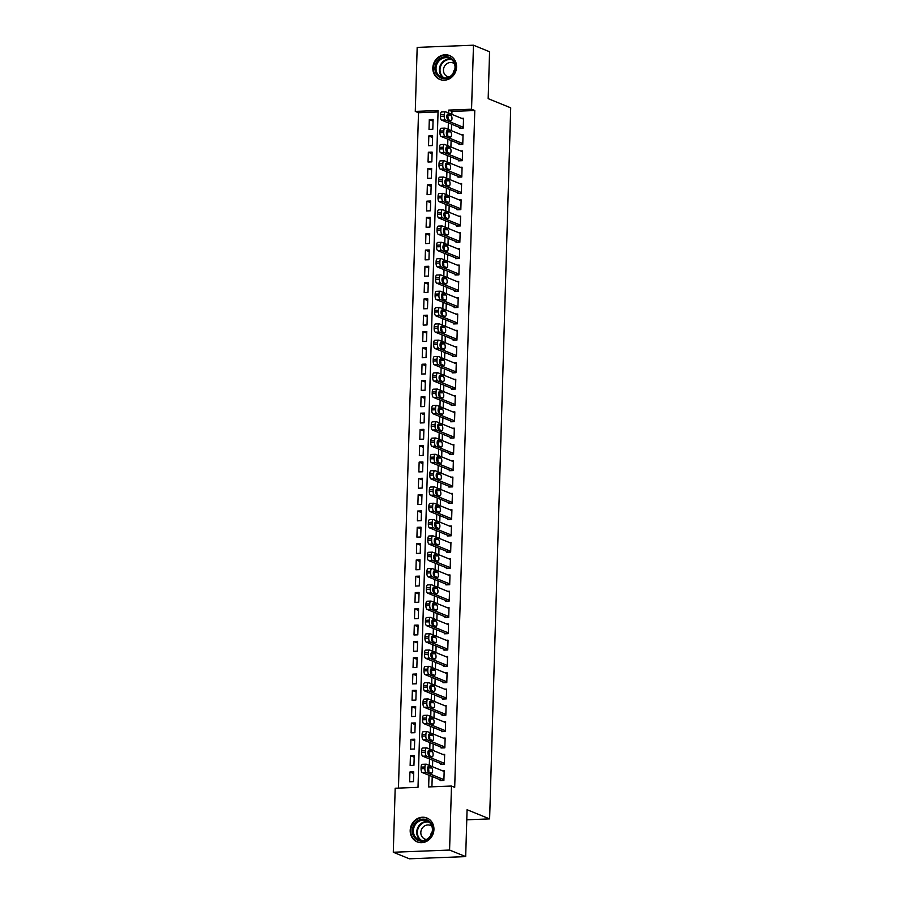 <?xml version="1.0" encoding="UTF-8"?>
<svg xmlns="http://www.w3.org/2000/svg" width="904" height="904" viewBox="0 0 904 904"><rect width="100%" height="100%" fill="white"/><g stroke="black" fill="none" stroke-linecap="round" stroke-linejoin="round"><path stroke-width="1.36" d="M456.554 67.032A12.893 11.695 112.2 0 1 439.83 79.439A12.893 11.695 112.2 0 1 432.824 67.958A12.893 11.695 112.2 0 1 449.548 55.551A12.893 11.695 112.2 0 1 456.554 67.032M433.931 829.488A12.893 11.695 112.2 0 1 417.196 841.895A12.893 11.695 112.2 0 1 410.19 830.414A12.893 11.695 112.2 0 1 426.925 818.007A12.893 11.695 112.2 0 1 433.931 829.488M473.47 45.2L489.572 51.754L488.171 98.649L510.715 107.825L489.618 818.9L467.074 809.724L465.684 856.608L409.388 858.8L393.285 852.246L395.184 788.231L418.01 787.339L438.09 110.514L415.275 111.395L417.173 47.392L473.47 45.2L471.56 109.215L448.746 110.096L448.655 113.056M438.044 111.949L418.495 112.717L398.449 788.107M418.495 112.717L415.275 111.395M459.469 127.407L459.447 128.221L463.243 128.074L463.537 118.288L461.684 118.367M458.983 143.725L458.961 144.538L462.758 144.391L463.051 134.606L461.198 134.673M458.497 160.031L458.475 160.844L462.283 160.697L462.565 150.911L460.712 150.979M458.012 176.337L457.989 177.15L461.797 177.003L462.08 167.217L460.238 167.297M457.526 192.642L457.503 193.467L461.311 193.309L461.605 183.523L459.752 183.602M457.051 208.96L457.017 209.773L460.825 209.626L461.119 199.84L459.266 199.908M456.565 225.265L456.543 226.079L460.339 225.932L460.633 216.146L458.78 216.214M456.079 241.571L456.057 242.385L459.853 242.238L460.147 232.452L458.294 232.531M455.593 257.889L455.571 258.702L459.379 258.555L459.661 248.769L457.808 248.837M455.107 274.195L455.085 275.008L458.893 274.861L459.175 265.075L457.334 265.143M454.622 290.5L454.599 291.314L458.407 291.167L458.701 281.381L456.848 281.46M454.147 306.806L454.113 307.631L457.921 307.473L458.215 297.698L456.362 297.766M453.661 323.123L453.638 323.937L457.435 323.79L457.729 314.004L455.876 314.072M453.175 339.429L453.153 340.243L456.949 340.096L457.243 330.31L455.39 330.378M452.689 355.735L452.667 356.549L456.475 356.402L456.757 346.616L454.904 346.695M452.203 372.052L452.181 372.866L455.989 372.719L456.271 362.933L454.429 363.001M451.717 388.358L451.695 389.172L455.503 389.025L455.797 379.239L453.944 379.307M451.243 404.664L451.209 405.478L455.017 405.331L455.311 395.545L453.458 395.624M450.757 420.97L450.734 421.795L454.531 421.648L454.825 411.862L452.972 411.93M450.271 437.287L450.248 438.101L454.045 437.954L454.339 428.168L452.486 428.236M449.785 453.593L449.763 454.407L453.571 454.26L453.853 444.474L452 444.542M449.299 469.899L449.277 470.713L453.085 470.566L453.367 460.78L451.525 460.859M448.813 486.216L448.791 487.03L452.599 486.883L452.893 477.097L451.039 477.165M448.339 502.522L448.305 503.336L452.113 503.189L452.407 493.403L450.554 493.471M447.853 518.828L447.83 519.642L451.627 519.495L451.921 509.709L450.068 509.788M447.367 535.134L447.344 535.959L451.141 535.812L451.435 526.026L449.582 526.094M446.881 551.451L446.858 552.265L450.667 552.118L450.949 542.332L449.096 542.4M446.395 567.757L446.373 568.571L450.181 568.424L450.463 558.638L448.621 558.717M445.909 584.063L445.887 584.877L449.695 584.73L449.989 574.944L448.135 575.023M445.435 600.38L445.401 601.194L449.209 601.047L449.503 591.261L447.649 591.329M444.949 616.686L444.926 617.5L448.723 617.353L449.017 607.567L447.164 607.635M444.463 632.992L444.44 633.806L448.237 633.659L448.531 623.873L446.678 623.952M443.977 649.298L443.954 650.123L447.751 649.976L448.045 640.19L446.192 640.258M443.491 665.615L443.468 666.429L447.277 666.282L447.559 656.496L445.717 656.564M443.005 681.921L442.983 682.735L446.791 682.588L447.084 672.802L445.231 672.881M442.531 698.227L442.497 699.052L446.305 698.894L446.599 689.108L444.745 689.187M442.045 714.544L442.022 715.358L445.819 715.211L446.113 705.425L444.259 705.493M441.559 730.85L441.536 731.664L445.333 731.517L445.627 721.731L443.774 721.799M441.073 747.156L441.05 747.97L444.847 747.823L445.141 738.037L443.288 738.116M440.587 763.462L440.564 764.287L444.372 764.14L444.655 754.354L442.813 754.422M413.693 773.519L409.941 771.993L409.648 781.779L413.456 781.632L413.749 771.846L409.941 771.993M414.179 757.213L410.427 755.676L410.133 765.462L413.942 765.315L414.224 755.529L410.427 755.676M414.665 740.896L410.913 739.37L410.619 749.156L414.427 749.009L414.71 739.223L410.913 739.37M415.151 724.59L411.388 723.064L411.105 732.85L414.902 732.703L415.196 722.917L411.388 723.064M415.637 708.284L411.874 706.747L411.591 716.533L415.388 716.386L415.682 706.6L411.874 706.747M416.111 691.967L412.36 690.441L412.066 700.227L415.874 700.08L416.168 690.294L412.36 690.441M416.597 675.661L412.845 674.135L412.552 683.921L416.36 683.774L416.654 673.989L412.845 674.135M417.083 659.355L413.331 657.829L413.038 667.615L416.846 667.457L417.128 657.683L413.331 657.829M417.569 643.049L413.817 641.512L413.523 651.298L417.332 651.151L417.614 641.365L413.817 641.512M418.055 626.732L414.303 625.206L414.009 634.992L417.806 634.845L418.1 625.059L414.303 625.206M418.541 610.426L414.778 608.9L414.495 618.686L418.292 618.539L418.586 608.754L414.778 608.9M419.015 594.12L415.264 592.583L414.97 602.369L418.778 602.222L419.072 592.436L415.264 592.583M419.501 577.803L415.75 576.277L415.456 586.063L419.264 585.916L419.558 576.13L415.75 576.277M419.987 561.497L416.236 559.971L415.942 569.757L419.75 569.61L420.032 559.825L416.236 559.971M420.473 545.191L416.721 543.666L416.428 553.451L420.236 553.293L420.518 543.507L416.721 543.666M420.959 528.885L417.207 527.348L416.913 537.134L420.71 536.987L421.004 527.202L417.207 527.348M421.445 512.568L417.682 511.042L417.399 520.828L421.196 520.681L421.49 510.896L417.682 511.042M421.919 496.262L418.168 494.737L417.874 504.522L421.682 504.375L421.976 494.59L418.168 494.737M422.405 479.956L418.654 478.419L418.36 488.205L422.168 488.058L422.462 478.272L418.654 478.419M422.891 463.639L419.14 462.113L418.846 471.899L422.654 471.752L422.936 461.967L419.14 462.113M423.377 447.333L419.625 445.808L419.332 455.593L423.14 455.446L423.422 445.661L419.625 445.808M423.863 431.027L420.111 429.502L419.818 439.287L423.614 439.129L423.908 429.343L420.111 429.502M424.349 414.721L420.586 413.184L420.303 422.97L424.1 422.823L424.394 413.038L420.586 413.184M424.823 398.404L421.072 396.879L420.789 406.664L424.586 406.517L424.88 396.732L421.072 396.879M425.309 382.098L421.558 380.573L421.264 390.358L425.072 390.212L425.366 380.426L421.558 380.573M425.795 365.792L422.044 364.255L421.75 374.041L425.558 373.894L425.84 364.109L422.044 364.255M426.281 349.475L422.53 347.95L422.236 357.735L426.044 357.588L426.326 347.803L422.53 347.95M426.767 333.169L423.015 331.644L422.722 341.429L426.518 341.283L426.812 331.497L423.015 331.644M427.253 316.863L423.49 315.338L423.208 325.112L427.004 324.965L427.298 315.18L423.49 315.338M427.728 300.546L423.976 299.021L423.693 308.806L427.49 308.659L427.784 298.874L423.976 299.021M428.213 284.24L424.462 282.715L424.168 292.5L427.976 292.354L428.27 282.568L424.462 282.715M428.699 267.934L424.948 266.409L424.654 276.195L428.462 276.048L428.756 266.262L424.948 266.409M429.185 251.628L425.434 250.092L425.14 259.877L428.948 259.73L429.231 249.945L425.434 250.092M429.671 235.311L425.92 233.786L425.626 243.571L429.423 243.425L429.716 233.639L425.92 233.786M430.157 219.005L426.394 217.48L426.112 227.266L429.908 227.119L430.202 217.333L426.394 217.48M430.632 202.699L426.88 201.163L426.598 210.948L430.394 210.802L430.688 201.016L426.88 201.163M431.118 186.382L427.366 184.857L427.072 194.642L430.88 194.496L431.174 184.71L427.366 184.857M431.603 170.076L427.852 168.551L427.558 178.337L431.366 178.19L431.66 168.404L427.852 168.551M432.089 153.77L428.338 152.245L428.044 162.031L431.852 161.884L432.135 152.098L428.338 152.245M432.575 137.464L428.824 135.928L428.53 145.713L432.327 145.567L432.62 135.781L428.824 135.928M432.813 129.261L433.106 119.475L429.298 119.622L429.016 129.408L432.813 129.261M429.004 775.259L428.654 786.932L451.48 786.039L454.701 787.35L474.781 110.525L451.966 111.407L451.876 114.367M451.582 124.198L451.39 130.684M451.096 140.504L450.904 146.99M450.61 156.821L450.418 163.296M450.135 173.127L449.943 179.602M449.65 189.433L449.457 195.919M449.164 205.75L448.972 212.225M448.678 222.056L448.486 228.531M448.192 238.362L448 244.848M447.706 254.679L447.514 261.154M447.231 270.985L447.039 277.46M446.745 287.291L446.553 293.766M446.26 303.597L446.067 310.083M445.774 319.914L445.582 326.389M445.288 336.22L445.096 342.695M444.802 352.526L444.61 359.012M444.327 368.843L444.135 375.318M443.841 385.149L443.649 391.624M443.356 401.455L443.163 407.93M442.87 417.761L442.677 424.247M442.384 434.078L442.192 440.553M441.898 450.384L441.706 456.859M441.423 466.69L441.231 473.176M440.937 483.007L440.745 489.482M440.451 499.313L440.259 505.788M439.965 515.619L439.773 522.094M439.48 531.925L439.287 538.411M438.994 548.242L438.802 554.717M438.519 564.548L438.327 571.023M438.033 580.854L437.841 587.34M437.547 597.171L437.355 603.646M437.061 613.477L436.869 619.952M436.575 629.783L436.383 636.258M436.09 646.089L435.897 652.575M435.615 662.406L435.423 668.881M435.129 678.712L434.937 685.187M434.643 695.018L434.451 701.504M434.157 711.335L433.965 717.81M433.671 727.641L433.479 734.116M433.185 743.947L432.993 750.433M432.711 760.253L432.519 766.739M432.225 776.57L431.92 786.808M440.101 779.779L440.078 780.593L443.887 780.446L444.18 770.66L442.327 770.728M466.769 819.792L489.618 818.9M465.684 856.608L449.582 850.054L393.285 852.246M474.781 110.525L471.56 109.215M451.48 786.039L449.582 850.054M448.361 122.887L448.169 129.362M447.875 139.193L447.683 145.68M447.39 155.511L447.197 161.985M446.915 171.816L446.723 178.291M446.429 188.122L446.237 194.609M445.943 204.44L445.751 210.914M445.457 220.745L445.265 227.22M444.971 237.051L444.779 243.538M444.486 253.357L444.293 259.843M444.011 269.674L443.819 276.149M443.525 285.98L443.333 292.455M443.039 302.286L442.847 308.772M442.553 318.603L442.361 325.078M442.067 334.909L441.875 341.384M441.581 351.215L441.389 357.701M441.107 367.532L440.915 374.007M440.621 383.838L440.429 390.313M440.135 400.144L439.943 406.619M439.649 416.45L439.457 422.936M439.163 432.767L438.971 439.242M438.677 449.073L438.485 455.548M438.203 465.379L438.011 471.865M437.717 481.696L437.525 488.171M437.231 498.002L437.039 504.477M436.745 514.308L436.553 520.783M436.259 530.614L436.067 537.1M435.773 546.931L435.581 553.406M435.299 563.237L435.106 569.712M434.813 579.543L434.621 586.029M434.327 595.86L434.135 602.335M433.841 612.166L433.649 618.641M433.355 628.472L433.163 634.947M432.869 644.778L432.677 651.264M432.394 661.095L432.202 667.57M431.909 677.401L431.716 683.876M431.423 693.707L431.231 700.193M430.937 710.024L430.745 716.499M430.451 726.33L430.259 732.805M429.965 742.636L429.773 749.111M429.49 758.942L429.298 765.428M451.966 111.407L448.746 110.096M433.061 121.147L429.298 119.622M443.909 779.632L426.066 772.366A3.311 1.288 87.8 0 1 424.88 768.581L424.925 766.954A3.311 1.288 87.8 0 1 426.089 764.174A3.311 1.288 87.8 0 1 426.315 764.208L444.146 771.474M422.507 764.355A3.311 1.288 -92.2 0 0 422.281 764.321A3.311 1.288 -92.2 0 0 421.117 767.1L421.072 768.728A3.311 1.288 -92.2 0 0 422.258 772.513L441.932 780.525M428.428 771.846A2.644 1.028 -92.2 0 1 427.479 769.044A2.644 1.028 -92.2 0 1 428.406 766.592A2.644 1.028 -92.2 0 1 428.586 766.626L431.671 767.88A2.644 1.028 -92.2 0 1 432.632 770.683A2.644 1.028 -92.2 0 1 431.705 773.135A2.644 1.028 -92.2 0 1 431.524 773.101L428.428 771.846M427.569 767.903L427.874 768.027A2.644 1.028 -92.2 0 1 428.733 771.959M432.846 829.759A11.153 10.125 112.2 0 1 422.247 841.172A11.153 10.125 112.2 0 1 412.303 830.561A11.153 10.125 112.2 0 1 422.902 819.148A11.153 10.125 112.2 0 1 432.846 829.759M413.388 830.663A10.328 9.368 -67.8 0 0 419.004 839.861A10.328 9.368 -67.8 0 0 432.406 829.917A10.328 9.368 -67.8 0 0 426.79 820.719A10.328 9.368 -67.8 0 0 413.388 830.663M431.875 826.279A7.356 6.678 -67.8 0 0 430.372 825.386A7.356 6.678 -67.8 0 0 420.823 832.471A7.356 6.678 -67.8 0 0 424.823 839.014A7.356 6.678 -67.8 0 0 426.518 839.432M428.575 818.854A12.814 11.616 -67.8 0 0 427.4 818.289A12.814 11.616 -67.8 0 0 410.778 830.618A12.814 11.616 -67.8 0 0 417.738 842.019A12.814 11.616 -67.8 0 0 418.97 842.438M430.541 835.793A7.356 6.678 112.2 0 1 432.214 831.691M450.056 77.043A11.153 10.125 112.2 0 1 436.146 73.552A11.153 10.125 112.2 0 1 440.35 58.376A11.153 10.125 112.2 0 1 454.26 61.856A11.153 10.125 112.2 0 1 450.056 77.043M441.028 59.189A10.328 9.368 -67.8 0 0 436.022 68.885A10.328 9.368 -67.8 0 0 441.627 77.405A10.328 9.368 -67.8 0 0 450.022 76.478A10.328 9.368 -67.8 0 0 455.028 66.783A10.328 9.368 -67.8 0 0 449.424 58.263A10.328 9.368 -67.8 0 0 441.028 59.189M453.175 73.337A7.356 6.678 112.2 0 1 454.836 69.246M454.509 63.822A7.356 6.678 -67.8 0 0 453.006 62.941A7.356 6.678 -67.8 0 0 447.028 63.596A7.356 6.678 -67.8 0 0 443.457 70.501A7.356 6.678 -67.8 0 0 447.457 76.569A7.356 6.678 -67.8 0 0 449.152 76.987M451.198 56.398A12.814 11.616 -67.8 0 0 450.034 55.845A12.814 11.616 -67.8 0 0 439.626 56.986A12.814 11.616 -67.8 0 0 433.411 69.009A12.814 11.616 -67.8 0 0 440.372 79.575A12.814 11.616 -67.8 0 0 441.604 79.981M444.395 763.315L426.552 756.06A3.311 1.288 87.8 0 1 425.355 752.275L425.411 750.636A3.311 1.288 87.8 0 1 426.564 747.857A3.311 1.288 87.8 0 1 426.79 747.902L444.632 755.168M422.993 748.049A3.311 1.288 -92.2 0 0 422.767 748.004A3.311 1.288 -92.2 0 0 421.603 750.783L421.558 752.422A3.311 1.288 -92.2 0 0 422.744 756.207L442.418 764.208M428.914 755.529A2.644 1.028 -92.2 0 1 427.954 752.727A2.644 1.028 -92.2 0 1 428.891 750.275A2.644 1.028 -92.2 0 1 429.072 750.309L432.157 751.574A2.644 1.028 -92.2 0 1 433.118 754.377A2.644 1.028 -92.2 0 1 432.191 756.829A2.644 1.028 -92.2 0 1 432.01 756.795L428.914 755.529M428.055 751.597L428.36 751.721A2.644 1.028 -92.2 0 1 429.219 755.654M444.881 747.009L427.038 739.743A3.311 1.288 87.8 0 1 425.84 735.958L425.897 734.33A3.311 1.288 87.8 0 1 427.05 731.551A3.311 1.288 87.8 0 1 427.276 731.596L445.118 738.851M423.479 731.743A3.311 1.288 -92.2 0 0 423.253 731.698A3.311 1.288 -92.2 0 0 422.089 734.477L422.044 736.105A3.311 1.288 -92.2 0 0 423.23 739.89L442.903 747.902M429.4 739.223A2.644 1.028 -92.2 0 1 428.439 736.421A2.644 1.028 -92.2 0 1 429.377 733.969A2.644 1.028 -92.2 0 1 429.558 734.003L432.643 735.268A2.644 1.028 -92.2 0 1 433.604 738.059A2.644 1.028 -92.2 0 1 432.666 740.512A2.644 1.028 -92.2 0 1 432.485 740.478L429.4 739.223M428.541 735.291L428.835 735.415A2.644 1.028 -92.2 0 1 429.694 739.348M445.356 730.703L427.524 723.437A3.311 1.288 87.8 0 1 426.326 719.652L426.372 718.025A3.311 1.288 87.8 0 1 427.536 715.245A3.311 1.288 87.8 0 1 427.761 715.279L445.604 722.545M423.953 715.426A3.311 1.288 -92.2 0 0 423.727 715.392A3.311 1.288 -92.2 0 0 422.575 718.171L422.53 719.799A3.311 1.288 -92.2 0 0 423.716 723.584L443.378 731.596M429.886 722.917A2.644 1.028 -92.2 0 1 428.925 720.115A2.644 1.028 -92.2 0 1 429.852 717.663A2.644 1.028 -92.2 0 1 430.033 717.697L433.129 718.951A2.644 1.028 -92.2 0 1 434.089 721.754A2.644 1.028 -92.2 0 1 433.152 724.206A2.644 1.028 -92.2 0 1 432.971 724.172L429.886 722.917M429.027 718.985L429.321 719.098A2.644 1.028 -92.2 0 1 430.18 723.042M445.841 714.397L427.999 707.131A3.311 1.288 87.8 0 1 426.812 703.346L426.857 701.707A3.311 1.288 87.8 0 1 428.021 698.928A3.311 1.288 87.8 0 1 428.247 698.973L446.09 706.239M424.439 699.12A3.311 1.288 -92.2 0 0 424.213 699.086A3.311 1.288 -92.2 0 0 423.061 701.854L423.004 703.493A3.311 1.288 -92.2 0 0 424.202 707.278L443.864 715.279M430.361 706.6A2.644 1.028 -92.2 0 1 429.411 703.809A2.644 1.028 -92.2 0 1 430.338 701.357A2.644 1.028 -92.2 0 1 430.519 701.391L433.615 702.645A2.644 1.028 -92.2 0 1 434.564 705.448A2.644 1.028 -92.2 0 1 433.637 707.9A2.644 1.028 -92.2 0 1 433.457 707.866L430.361 706.6M429.513 702.668L429.807 702.792A2.644 1.028 -92.2 0 1 430.666 706.725M446.327 698.08L428.485 690.814A3.311 1.288 87.8 0 1 427.298 687.029L427.343 685.401A3.311 1.288 87.8 0 1 428.507 682.622A3.311 1.288 87.8 0 1 428.733 682.667L446.576 689.933M424.925 682.814A3.311 1.288 -92.2 0 0 424.699 682.769A3.311 1.288 -92.2 0 0 423.547 685.548L423.49 687.176A3.311 1.288 -92.2 0 0 424.688 690.972L444.35 698.973M430.846 690.294A2.644 1.028 -92.2 0 1 429.897 687.492A2.644 1.028 -92.2 0 1 430.824 685.04A2.644 1.028 -92.2 0 1 431.005 685.074L434.101 686.339A2.644 1.028 -92.2 0 1 435.05 689.13A2.644 1.028 -92.2 0 1 434.123 691.583A2.644 1.028 -92.2 0 1 433.943 691.56L430.846 690.294M429.988 686.362L430.293 686.486A2.644 1.028 -92.2 0 1 431.151 690.419M446.813 681.774L428.971 674.508A3.311 1.288 87.8 0 1 427.784 670.723L427.829 669.096A3.311 1.288 87.8 0 1 428.993 666.316A3.311 1.288 87.8 0 1 429.219 666.361L447.051 673.616M425.411 666.508A3.311 1.288 -92.2 0 0 425.185 666.463A3.311 1.288 -92.2 0 0 424.021 669.242L423.976 670.87A3.311 1.288 -92.2 0 0 425.162 674.655L444.836 682.667M431.332 673.989A2.644 1.028 -92.2 0 1 430.383 671.186A2.644 1.028 -92.2 0 1 431.31 668.734A2.644 1.028 -92.2 0 1 431.49 668.768L434.575 670.022A2.644 1.028 -92.2 0 1 435.536 672.825A2.644 1.028 -92.2 0 1 434.609 675.277A2.644 1.028 -92.2 0 1 434.428 675.243L431.332 673.989M430.473 670.056L430.779 670.169A2.644 1.028 -92.2 0 1 431.637 674.113M447.299 665.468L429.456 658.202A3.311 1.288 87.8 0 1 428.27 654.417L428.315 652.79A3.311 1.288 87.8 0 1 429.468 650.01A3.311 1.288 87.8 0 1 429.694 650.044L447.536 657.31M425.897 650.191A3.311 1.288 -92.2 0 0 425.671 650.157A3.311 1.288 -92.2 0 0 424.507 652.937L424.462 654.564A3.311 1.288 -92.2 0 0 425.648 658.349L445.322 666.361M431.818 657.683A2.644 1.028 -92.2 0 1 430.858 654.88A2.644 1.028 -92.2 0 1 431.796 652.428A2.644 1.028 -92.2 0 1 431.976 652.462L435.061 653.716A2.644 1.028 -92.2 0 1 436.022 656.519A2.644 1.028 -92.2 0 1 435.095 658.971A2.644 1.028 -92.2 0 1 434.914 658.937L431.818 657.683M430.959 653.739L431.264 653.863A2.644 1.028 -92.2 0 1 432.123 657.796M447.785 649.151L429.942 641.896A3.311 1.288 87.8 0 1 428.745 638.111L428.801 636.472A3.311 1.288 87.8 0 1 429.954 633.693A3.311 1.288 87.8 0 1 430.18 633.738L448.022 641.004M426.383 633.885A3.311 1.288 -92.2 0 0 426.157 633.84A3.311 1.288 -92.2 0 0 424.993 636.619L424.948 638.258A3.311 1.288 -92.2 0 0 426.134 642.043L445.808 650.044M432.304 641.365A2.644 1.028 -92.2 0 1 431.344 638.563A2.644 1.028 -92.2 0 1 432.281 636.111A2.644 1.028 -92.2 0 1 432.462 636.145L435.547 637.41A2.644 1.028 -92.2 0 1 436.508 640.213A2.644 1.028 -92.2 0 1 435.57 642.665A2.644 1.028 -92.2 0 1 435.389 642.631L432.304 641.365M431.445 637.433L431.75 637.557A2.644 1.028 -92.2 0 1 432.598 641.49M448.26 632.845L430.428 625.579A3.311 1.288 87.8 0 1 429.231 621.794L429.276 620.167A3.311 1.288 87.8 0 1 430.44 617.387A3.311 1.288 87.8 0 1 430.666 617.432L448.508 624.687M426.857 617.579A3.311 1.288 -92.2 0 0 426.631 617.534A3.311 1.288 -92.2 0 0 425.479 620.313L425.434 621.941A3.311 1.288 -92.2 0 0 426.62 625.726L446.282 633.738M432.79 625.059A2.644 1.028 -92.2 0 1 431.829 622.257A2.644 1.028 -92.2 0 1 432.756 619.805A2.644 1.028 -92.2 0 1 432.937 619.839L436.033 621.093A2.644 1.028 -92.2 0 1 436.994 623.896A2.644 1.028 -92.2 0 1 436.056 626.348A2.644 1.028 -92.2 0 1 435.875 626.314L432.79 625.059M431.931 621.127L432.225 621.251A2.644 1.028 -92.2 0 1 433.084 625.184M448.746 616.539L430.903 609.273A3.311 1.288 87.8 0 1 429.716 605.488L429.762 603.861A3.311 1.288 87.8 0 1 430.925 601.081A3.311 1.288 87.8 0 1 431.151 601.115L448.994 608.381M427.343 601.262A3.311 1.288 -92.2 0 0 427.117 601.228A3.311 1.288 -92.2 0 0 425.965 604.008L425.908 605.635A3.311 1.288 -92.2 0 0 427.106 609.42L446.768 617.432M433.265 608.754A2.644 1.028 -92.2 0 1 432.315 605.951A2.644 1.028 -92.2 0 1 433.242 603.499A2.644 1.028 -92.2 0 1 433.423 603.533L436.519 604.787A2.644 1.028 -92.2 0 1 437.468 607.59A2.644 1.028 -92.2 0 1 436.542 610.042A2.644 1.028 -92.2 0 1 436.361 610.008L433.265 608.754M432.417 604.81L432.711 604.934A2.644 1.028 -92.2 0 1 433.57 608.867M449.231 600.233L431.389 592.967A3.311 1.288 87.8 0 1 430.202 589.182L430.247 587.543A3.311 1.288 87.8 0 1 431.411 584.764A3.311 1.288 87.8 0 1 431.637 584.809L449.48 592.075M427.829 584.956A3.311 1.288 -92.2 0 0 427.603 584.922A3.311 1.288 -92.2 0 0 426.451 587.69L426.394 589.329A3.311 1.288 -92.2 0 0 427.592 593.114L447.254 601.115M433.75 592.436A2.644 1.028 -92.2 0 1 432.801 589.645A2.644 1.028 -92.2 0 1 433.728 587.193A2.644 1.028 -92.2 0 1 433.909 587.227L437.005 588.481A2.644 1.028 -92.2 0 1 437.954 591.284A2.644 1.028 -92.2 0 1 437.027 593.736A2.644 1.028 -92.2 0 1 436.847 593.702L433.75 592.436M432.892 588.504L433.197 588.628A2.644 1.028 -92.2 0 1 434.056 592.561M449.717 583.916L431.875 576.65A3.311 1.288 87.8 0 1 430.688 572.865L430.733 571.238A3.311 1.288 87.8 0 1 431.897 568.458A3.311 1.288 87.8 0 1 432.123 568.503L449.955 575.769M428.315 568.65A3.311 1.288 -92.2 0 0 428.089 568.605A3.311 1.288 -92.2 0 0 426.925 571.384L426.88 573.012A3.311 1.288 -92.2 0 0 428.078 576.808L447.74 584.809M434.236 576.13A2.644 1.028 -92.2 0 1 433.287 573.328A2.644 1.028 -92.2 0 1 434.214 570.876A2.644 1.028 -92.2 0 1 434.395 570.91L437.479 572.175A2.644 1.028 -92.2 0 1 438.44 574.967A2.644 1.028 -92.2 0 1 437.513 577.419A2.644 1.028 -92.2 0 1 437.333 577.385L434.236 576.13M433.378 572.198L433.683 572.322A2.644 1.028 -92.2 0 1 434.541 576.255M450.203 567.61L432.361 560.344A3.311 1.288 87.8 0 1 431.174 556.559L431.219 554.932A3.311 1.288 87.8 0 1 432.372 552.152A3.311 1.288 87.8 0 1 432.598 552.197L450.441 559.452M428.801 552.344A3.311 1.288 -92.2 0 0 428.575 552.299A3.311 1.288 -92.2 0 0 427.411 555.079L427.366 556.706A3.311 1.288 -92.2 0 0 428.552 560.491L448.226 568.503M434.722 559.825A2.644 1.028 -92.2 0 1 433.762 557.022A2.644 1.028 -92.2 0 1 434.7 554.57A2.644 1.028 -92.2 0 1 434.88 554.604L437.965 555.858A2.644 1.028 -92.2 0 1 438.926 558.661A2.644 1.028 -92.2 0 1 437.999 561.113A2.644 1.028 -92.2 0 1 437.818 561.079L434.722 559.825M433.863 555.892L434.169 556.005A2.644 1.028 -92.2 0 1 435.027 559.949M450.689 551.304L432.846 544.038A3.311 1.288 87.8 0 1 431.649 540.253L431.705 538.614A3.311 1.288 87.8 0 1 432.858 535.846A3.311 1.288 87.8 0 1 433.084 535.88L450.926 543.146M429.287 536.027A3.311 1.288 -92.2 0 0 429.061 535.993A3.311 1.288 -92.2 0 0 427.897 538.773L427.852 540.4A3.311 1.288 -92.2 0 0 429.038 544.185L448.712 552.197M435.208 543.519A2.644 1.028 -92.2 0 1 434.248 540.716A2.644 1.028 -92.2 0 1 435.186 538.264A2.644 1.028 -92.2 0 1 435.366 538.298L438.451 539.552A2.644 1.028 -92.2 0 1 439.412 542.355A2.644 1.028 -92.2 0 1 438.474 544.807A2.644 1.028 -92.2 0 1 438.293 544.773L435.208 543.519M434.349 539.575L434.654 539.699A2.644 1.028 -92.2 0 1 435.502 543.632M451.164 534.987L433.332 527.733A3.311 1.288 87.8 0 1 432.135 523.947L432.18 522.309A3.311 1.288 87.8 0 1 433.344 519.529A3.311 1.288 87.8 0 1 433.57 519.574L451.412 526.84M429.762 519.721A3.311 1.288 -92.2 0 0 429.547 519.676A3.311 1.288 -92.2 0 0 428.383 522.456L428.338 524.094A3.311 1.288 -92.2 0 0 429.524 527.879L449.186 535.88M435.694 527.202A2.644 1.028 -92.2 0 1 434.734 524.399A2.644 1.028 -92.2 0 1 435.66 521.947A2.644 1.028 -92.2 0 1 435.841 521.981L438.937 523.246A2.644 1.028 -92.2 0 1 439.898 526.049A2.644 1.028 -92.2 0 1 438.96 528.501A2.644 1.028 -92.2 0 1 438.779 528.467L435.694 527.202M434.835 523.269L435.129 523.393A2.644 1.028 -92.2 0 1 435.988 527.326M451.65 518.681L433.807 511.415A3.311 1.288 87.8 0 1 432.62 507.63L432.666 506.003A3.311 1.288 87.8 0 1 433.83 503.223A3.311 1.288 87.8 0 1 434.056 503.268L451.898 510.523M430.247 503.415A3.311 1.288 -92.2 0 0 430.021 503.37A3.311 1.288 -92.2 0 0 428.869 506.15L428.812 507.777A3.311 1.288 -92.2 0 0 430.01 511.562L449.672 519.574M436.18 510.896A2.644 1.028 -92.2 0 1 435.219 508.093A2.644 1.028 -92.2 0 1 436.146 505.641A2.644 1.028 -92.2 0 1 436.327 505.675L439.423 506.929A2.644 1.028 -92.2 0 1 440.372 509.732A2.644 1.028 -92.2 0 1 439.446 512.184A2.644 1.028 -92.2 0 1 439.265 512.15L436.18 510.896M435.321 506.963L435.615 507.087A2.644 1.028 -92.2 0 1 436.474 511.02M452.136 502.375L434.293 495.109A3.311 1.288 87.8 0 1 433.106 491.324L433.152 489.697A3.311 1.288 87.8 0 1 434.315 486.917A3.311 1.288 87.8 0 1 434.541 486.951L452.384 494.217M430.733 487.098A3.311 1.288 -92.2 0 0 430.507 487.064A3.311 1.288 -92.2 0 0 429.355 489.844L429.298 491.471A3.311 1.288 -92.2 0 0 430.496 495.256L450.158 503.268M436.655 494.59A2.644 1.028 -92.2 0 1 435.705 491.787A2.644 1.028 -92.2 0 1 436.632 489.335A2.644 1.028 -92.2 0 1 436.813 489.369L439.909 490.623A2.644 1.028 -92.2 0 1 440.858 493.426A2.644 1.028 -92.2 0 1 439.932 495.878A2.644 1.028 -92.2 0 1 439.751 495.844L436.655 494.59M435.796 490.646L436.101 490.77A2.644 1.028 -92.2 0 1 436.96 494.703M452.621 486.069L434.779 478.804A3.311 1.288 87.8 0 1 433.592 475.018L433.637 473.38A3.311 1.288 87.8 0 1 434.801 470.6A3.311 1.288 87.8 0 1 435.027 470.645L452.859 477.911M431.219 470.792A3.311 1.288 -92.2 0 0 430.993 470.747A3.311 1.288 -92.2 0 0 429.829 473.526L429.784 475.165A3.311 1.288 -92.2 0 0 430.982 478.95L450.644 486.951M437.14 478.272A2.644 1.028 -92.2 0 1 436.191 475.481A2.644 1.028 -92.2 0 1 437.118 473.029A2.644 1.028 -92.2 0 1 437.299 473.063L440.384 474.317A2.644 1.028 -92.2 0 1 441.344 477.12A2.644 1.028 -92.2 0 1 440.417 479.572A2.644 1.028 -92.2 0 1 440.237 479.538L437.14 478.272M436.282 474.34L436.587 474.464A2.644 1.028 -92.2 0 1 437.446 478.397M453.107 469.752L435.265 462.486A3.311 1.288 87.8 0 1 434.078 458.701L434.123 457.074A3.311 1.288 87.8 0 1 435.276 454.294A3.311 1.288 87.8 0 1 435.502 454.339L453.345 461.605M431.705 454.486A3.311 1.288 -92.2 0 0 431.479 454.441A3.311 1.288 -92.2 0 0 430.315 457.221L430.27 458.848A3.311 1.288 -92.2 0 0 431.457 462.645L451.13 470.645M437.626 461.967A2.644 1.028 -92.2 0 1 436.666 459.164A2.644 1.028 -92.2 0 1 437.604 456.712A2.644 1.028 -92.2 0 1 437.785 456.746L440.869 458.012A2.644 1.028 -92.2 0 1 441.83 460.803A2.644 1.028 -92.2 0 1 440.903 463.255A2.644 1.028 -92.2 0 1 440.723 463.221L437.626 461.967M436.768 458.034L437.073 458.158A2.644 1.028 -92.2 0 1 437.931 462.091M453.593 453.446L435.751 446.18A3.311 1.288 87.8 0 1 434.553 442.395L434.609 440.768A3.311 1.288 87.8 0 1 435.762 437.988A3.311 1.288 87.8 0 1 435.988 438.033L453.831 445.288M432.191 438.18A3.311 1.288 -92.2 0 0 431.965 438.135A3.311 1.288 -92.2 0 0 430.801 440.915L430.756 442.542A3.311 1.288 -92.2 0 0 431.942 446.327L451.616 454.339M438.112 445.661A2.644 1.028 -92.2 0 1 437.152 442.858A2.644 1.028 -92.2 0 1 438.09 440.406A2.644 1.028 -92.2 0 1 438.27 440.44L441.355 441.694A2.644 1.028 -92.2 0 1 442.316 444.497A2.644 1.028 -92.2 0 1 441.378 446.949A2.644 1.028 -92.2 0 1 441.197 446.915L438.112 445.661M437.253 441.728L437.559 441.841A2.644 1.028 -92.2 0 1 438.406 445.785M454.079 437.14L436.236 429.875A3.311 1.288 87.8 0 1 435.039 426.089L435.084 424.451A3.311 1.288 87.8 0 1 436.248 421.682A3.311 1.288 87.8 0 1 436.474 421.716L454.316 428.982M432.666 421.863A3.311 1.288 -92.2 0 0 432.451 421.829A3.311 1.288 -92.2 0 0 431.287 424.609L431.242 426.236A3.311 1.288 -92.2 0 0 432.428 430.021L452.102 438.033M438.598 429.355A2.644 1.028 -92.2 0 1 437.638 426.552A2.644 1.028 -92.2 0 1 438.564 424.1A2.644 1.028 -92.2 0 1 438.745 424.134L441.841 425.388A2.644 1.028 -92.2 0 1 442.802 428.191A2.644 1.028 -92.2 0 1 441.864 430.643A2.644 1.028 -92.2 0 1 441.683 430.609L438.598 429.355M437.739 425.411L438.033 425.535A2.644 1.028 -92.2 0 1 438.892 429.468M454.554 420.823L436.711 413.569A3.311 1.288 87.8 0 1 435.525 409.783L435.57 408.145A3.311 1.288 87.8 0 1 436.734 405.365A3.311 1.288 87.8 0 1 436.96 405.41L454.802 412.676M433.152 405.557A3.311 1.288 -92.2 0 0 432.926 405.512A3.311 1.288 -92.2 0 0 431.773 408.292L431.716 409.93A3.311 1.288 -92.2 0 0 432.914 413.716L452.576 421.716M439.084 413.038A2.644 1.028 -92.2 0 1 438.124 410.235A2.644 1.028 -92.2 0 1 439.05 407.783A2.644 1.028 -92.2 0 1 439.231 407.817L442.327 409.083A2.644 1.028 -92.2 0 1 443.276 411.885A2.644 1.028 -92.2 0 1 442.35 414.337A2.644 1.028 -92.2 0 1 442.169 414.303L439.084 413.038M438.225 409.105L438.519 409.229A2.644 1.028 -92.2 0 1 439.378 413.162M455.04 404.517L437.197 397.251A3.311 1.288 87.8 0 1 436.01 393.466L436.056 391.839A3.311 1.288 87.8 0 1 437.22 389.059A3.311 1.288 87.8 0 1 437.446 389.104L455.288 396.359M433.637 389.251A3.311 1.288 -92.2 0 0 433.411 389.206A3.311 1.288 -92.2 0 0 432.259 391.986L432.202 393.613A3.311 1.288 -92.2 0 0 433.4 397.398L453.062 405.41M439.559 396.732A2.644 1.028 -92.2 0 1 438.609 393.929A2.644 1.028 -92.2 0 1 439.536 391.477A2.644 1.028 -92.2 0 1 439.717 391.511L442.813 392.765A2.644 1.028 -92.2 0 1 443.762 395.568A2.644 1.028 -92.2 0 1 442.836 398.02A2.644 1.028 -92.2 0 1 442.655 397.986L439.559 396.732M438.7 392.799L439.005 392.924A2.644 1.028 -92.2 0 1 439.864 396.856M455.526 388.212L437.683 380.946A3.311 1.288 87.8 0 1 436.496 377.16L436.542 375.533A3.311 1.288 87.8 0 1 437.705 372.753A3.311 1.288 87.8 0 1 437.931 372.787L455.763 380.053M434.123 372.934A3.311 1.288 -92.2 0 0 433.897 372.9A3.311 1.288 -92.2 0 0 432.733 375.68L432.688 377.307A3.311 1.288 -92.2 0 0 433.886 381.092L453.548 389.104M440.045 380.426A2.644 1.028 -92.2 0 1 439.095 377.623A2.644 1.028 -92.2 0 1 440.022 375.171A2.644 1.028 -92.2 0 1 440.203 375.205L443.288 376.459A2.644 1.028 -92.2 0 1 444.248 379.262A2.644 1.028 -92.2 0 1 443.322 381.714A2.644 1.028 -92.2 0 1 443.141 381.68L440.045 380.426M439.186 376.482L439.491 376.606A2.644 1.028 -92.2 0 1 440.35 380.539M456.011 371.894L438.169 364.64A3.311 1.288 87.8 0 1 436.982 360.854L437.027 359.216A3.311 1.288 87.8 0 1 438.18 356.436A3.311 1.288 87.8 0 1 438.406 356.481L456.249 363.747M434.609 356.628A3.311 1.288 -92.2 0 0 434.383 356.583A3.311 1.288 -92.2 0 0 433.219 359.363L433.174 361.001A3.311 1.288 -92.2 0 0 434.361 364.787L454.034 372.787M440.53 364.109A2.644 1.028 -92.2 0 1 439.57 361.317A2.644 1.028 -92.2 0 1 440.508 358.865A2.644 1.028 -92.2 0 1 440.689 358.888L443.774 360.154A2.644 1.028 -92.2 0 1 444.734 362.956A2.644 1.028 -92.2 0 1 443.807 365.408A2.644 1.028 -92.2 0 1 443.627 365.374L440.53 364.109M439.672 360.176L439.977 360.3A2.644 1.028 -92.2 0 1 440.836 364.233M456.497 355.588L438.655 348.322A3.311 1.288 87.8 0 1 437.457 344.537L437.513 342.91A3.311 1.288 87.8 0 1 438.666 340.13A3.311 1.288 87.8 0 1 438.892 340.175L456.735 347.441M435.095 340.322A3.311 1.288 -92.2 0 0 434.869 340.277A3.311 1.288 -92.2 0 0 433.705 343.057L433.66 344.684A3.311 1.288 -92.2 0 0 434.847 348.469L454.52 356.481M441.016 347.803A2.644 1.028 -92.2 0 1 440.056 345A2.644 1.028 -92.2 0 1 440.994 342.548A2.644 1.028 -92.2 0 1 441.175 342.582L444.259 343.848A2.644 1.028 -92.2 0 1 445.22 346.639A2.644 1.028 -92.2 0 1 444.282 349.091A2.644 1.028 -92.2 0 1 444.101 349.057L441.016 347.803M440.158 343.87L440.463 343.995A2.644 1.028 -92.2 0 1 441.31 347.927M456.983 339.282L439.141 332.017A3.311 1.288 87.8 0 1 437.943 328.231L437.999 326.604A3.311 1.288 87.8 0 1 439.152 323.824A3.311 1.288 87.8 0 1 439.378 323.858L457.221 331.124M435.57 324.016A3.311 1.288 -92.2 0 0 435.355 323.971A3.311 1.288 -92.2 0 0 434.191 326.751L434.146 328.378A3.311 1.288 -92.2 0 0 435.332 332.163L455.006 340.175M441.502 331.497A2.644 1.028 -92.2 0 1 440.542 328.694A2.644 1.028 -92.2 0 1 441.468 326.242A2.644 1.028 -92.2 0 1 441.649 326.276L444.745 327.531A2.644 1.028 -92.2 0 1 445.706 330.333A2.644 1.028 -92.2 0 1 444.768 332.785A2.644 1.028 -92.2 0 1 444.587 332.751L441.502 331.497M440.643 327.564L440.937 327.677A2.644 1.028 -92.2 0 1 441.796 331.621M457.458 322.977L439.615 315.711A3.311 1.288 87.8 0 1 438.429 311.925L438.474 310.287A3.311 1.288 87.8 0 1 439.638 307.518A3.311 1.288 87.8 0 1 439.864 307.552L457.706 314.818M436.056 307.699A3.311 1.288 -92.2 0 0 435.83 307.665A3.311 1.288 -92.2 0 0 434.677 310.445L434.621 312.072A3.311 1.288 -92.2 0 0 435.818 315.858L455.48 323.858M441.988 315.18A2.644 1.028 -92.2 0 1 441.028 312.388A2.644 1.028 -92.2 0 1 441.954 309.936A2.644 1.028 -92.2 0 1 442.135 309.97L445.231 311.225A2.644 1.028 -92.2 0 1 446.18 314.027A2.644 1.028 -92.2 0 1 445.254 316.479A2.644 1.028 -92.2 0 1 445.073 316.445L441.988 315.18M441.129 311.247L441.423 311.371A2.644 1.028 -92.2 0 1 442.282 315.304M457.944 306.659L440.101 299.405A3.311 1.288 87.8 0 1 438.915 295.608L438.96 293.981A3.311 1.288 87.8 0 1 440.124 291.201A3.311 1.288 87.8 0 1 440.35 291.246L458.192 298.512M436.542 291.393A3.311 1.288 -92.2 0 0 436.316 291.348A3.311 1.288 -92.2 0 0 435.163 294.128L435.106 295.766A3.311 1.288 -92.2 0 0 436.304 299.552L455.966 307.552M442.463 298.874A2.644 1.028 -92.2 0 1 441.514 296.071A2.644 1.028 -92.2 0 1 442.44 293.619A2.644 1.028 -92.2 0 1 442.621 293.653L445.717 294.919A2.644 1.028 -92.2 0 1 446.666 297.721A2.644 1.028 -92.2 0 1 445.74 300.173A2.644 1.028 -92.2 0 1 445.559 300.139L442.463 298.874M441.615 294.941L441.909 295.066A2.644 1.028 -92.2 0 1 442.768 298.998M458.43 290.353L440.587 283.088A3.311 1.288 87.8 0 1 439.4 279.302L439.446 277.675A3.311 1.288 87.8 0 1 440.61 274.895A3.311 1.288 87.8 0 1 440.836 274.94L458.667 282.195M437.027 275.087A3.311 1.288 -92.2 0 0 436.801 275.042A3.311 1.288 -92.2 0 0 435.638 277.822L435.592 279.449A3.311 1.288 -92.2 0 0 436.79 283.234L456.452 291.246M442.949 282.568A2.644 1.028 -92.2 0 1 441.999 279.765A2.644 1.028 -92.2 0 1 442.926 277.313A2.644 1.028 -92.2 0 1 443.107 277.347L446.203 278.601A2.644 1.028 -92.2 0 1 447.152 281.404A2.644 1.028 -92.2 0 1 446.226 283.856A2.644 1.028 -92.2 0 1 446.045 283.822L442.949 282.568M442.09 278.635L442.395 278.76A2.644 1.028 -92.2 0 1 443.254 282.692M458.916 274.048L441.073 266.782A3.311 1.288 87.8 0 1 439.886 262.996L439.932 261.369A3.311 1.288 87.8 0 1 441.084 258.589A3.311 1.288 87.8 0 1 441.31 258.623L459.153 265.889M437.513 258.77A3.311 1.288 -92.2 0 0 437.287 258.736A3.311 1.288 -92.2 0 0 436.123 261.516L436.078 263.143A3.311 1.288 -92.2 0 0 437.265 266.929L456.938 274.94M443.435 266.262A2.644 1.028 -92.2 0 1 442.474 263.459A2.644 1.028 -92.2 0 1 443.412 261.007A2.644 1.028 -92.2 0 1 443.593 261.041L446.678 262.296A2.644 1.028 -92.2 0 1 447.638 265.098A2.644 1.028 -92.2 0 1 446.712 267.55A2.644 1.028 -92.2 0 1 446.531 267.516L443.435 266.262M442.576 262.318L442.881 262.442A2.644 1.028 -92.2 0 1 443.74 266.375M459.401 257.73L441.559 250.476A3.311 1.288 87.8 0 1 440.361 246.69L440.417 245.052A3.311 1.288 87.8 0 1 441.57 242.272A3.311 1.288 87.8 0 1 441.796 242.317L459.639 249.583M437.999 242.464A3.311 1.288 -92.2 0 0 437.773 242.419A3.311 1.288 -92.2 0 0 436.609 245.199L436.564 246.837A3.311 1.288 -92.2 0 0 437.751 250.623L457.424 258.623M443.921 249.945A2.644 1.028 -92.2 0 1 442.96 247.154A2.644 1.028 -92.2 0 1 443.898 244.701A2.644 1.028 -92.2 0 1 444.079 244.724L447.164 245.99A2.644 1.028 -92.2 0 1 448.124 248.792A2.644 1.028 -92.2 0 1 447.186 251.244A2.644 1.028 -92.2 0 1 447.005 251.21L443.921 249.945M443.062 246.012L443.367 246.137A2.644 1.028 -92.2 0 1 444.214 250.069M459.887 241.424L442.045 234.159A3.311 1.288 87.8 0 1 440.847 230.373L440.903 228.746A3.311 1.288 87.8 0 1 442.056 225.966A3.311 1.288 87.8 0 1 442.282 226.011L460.125 233.277M438.474 226.158A3.311 1.288 -92.2 0 0 438.259 226.113A3.311 1.288 -92.2 0 0 437.095 228.893L437.05 230.52A3.311 1.288 -92.2 0 0 438.237 234.305L457.91 242.317M444.406 233.639A2.644 1.028 -92.2 0 1 443.446 230.836A2.644 1.028 -92.2 0 1 444.372 228.384A2.644 1.028 -92.2 0 1 444.553 228.418L447.649 229.684A2.644 1.028 -92.2 0 1 448.61 232.475A2.644 1.028 -92.2 0 1 447.672 234.927A2.644 1.028 -92.2 0 1 447.491 234.893L444.406 233.639M443.548 229.706L443.841 229.831A2.644 1.028 -92.2 0 1 444.7 233.763M460.362 225.119L442.531 217.853A3.311 1.288 87.8 0 1 441.333 214.067L441.378 212.44A3.311 1.288 87.8 0 1 442.542 209.66A3.311 1.288 87.8 0 1 442.768 209.694L460.611 216.96M438.96 209.852A3.311 1.288 -92.2 0 0 438.734 209.807A3.311 1.288 -92.2 0 0 437.581 212.587L437.525 214.214A3.311 1.288 -92.2 0 0 438.722 218L458.384 226.011M444.892 217.333A2.644 1.028 -92.2 0 1 443.932 214.53A2.644 1.028 -92.2 0 1 444.858 212.078A2.644 1.028 -92.2 0 1 445.039 212.112L448.135 213.367A2.644 1.028 -92.2 0 1 449.085 216.169A2.644 1.028 -92.2 0 1 448.158 218.621A2.644 1.028 -92.2 0 1 447.977 218.587L444.892 217.333M444.033 213.4L444.327 213.513A2.644 1.028 -92.2 0 1 445.186 217.457M460.848 208.813L443.005 201.547A3.311 1.288 87.8 0 1 441.819 197.761L441.864 196.123A3.311 1.288 87.8 0 1 443.028 193.343A3.311 1.288 87.8 0 1 443.254 193.388L461.096 200.654M439.446 193.535A3.311 1.288 -92.2 0 0 439.22 193.501A3.311 1.288 -92.2 0 0 438.067 196.27L438.011 197.908A3.311 1.288 -92.2 0 0 439.208 201.694L458.87 209.694M445.367 201.016A2.644 1.028 -92.2 0 1 444.418 198.225A2.644 1.028 -92.2 0 1 445.344 195.772A2.644 1.028 -92.2 0 1 445.525 195.806L448.621 197.061A2.644 1.028 -92.2 0 1 449.57 199.863A2.644 1.028 -92.2 0 1 448.644 202.315A2.644 1.028 -92.2 0 1 448.463 202.281L445.367 201.016M444.519 197.083L444.813 197.208A2.644 1.028 -92.2 0 1 445.672 201.14M461.334 192.495L443.491 185.241A3.311 1.288 87.8 0 1 442.305 181.444L442.35 179.817A3.311 1.288 87.8 0 1 443.514 177.037A3.311 1.288 87.8 0 1 443.74 177.082L461.571 184.348M439.932 177.229A3.311 1.288 -92.2 0 0 439.706 177.184A3.311 1.288 -92.2 0 0 438.542 179.964L438.496 181.602A3.311 1.288 -92.2 0 0 439.694 185.388L459.356 193.388M445.853 184.71A2.644 1.028 -92.2 0 1 444.904 181.907A2.644 1.028 -92.2 0 1 445.83 179.455A2.644 1.028 -92.2 0 1 446.011 179.489L449.107 180.755A2.644 1.028 -92.2 0 1 450.056 183.546A2.644 1.028 -92.2 0 1 449.13 185.998A2.644 1.028 -92.2 0 1 448.949 185.975L445.853 184.71M444.994 180.777L445.299 180.902A2.644 1.028 -92.2 0 1 446.158 184.834M461.82 176.19L443.977 168.924A3.311 1.288 87.8 0 1 442.791 165.138L442.836 163.511A3.311 1.288 87.8 0 1 444 160.731A3.311 1.288 87.8 0 1 444.214 160.776L462.057 168.031M440.417 160.923A3.311 1.288 -92.2 0 0 440.191 160.878A3.311 1.288 -92.2 0 0 439.028 163.658L438.982 165.285A3.311 1.288 -92.2 0 0 440.169 169.071L459.842 177.082M446.339 168.404A2.644 1.028 -92.2 0 1 445.378 165.601A2.644 1.028 -92.2 0 1 446.316 163.149A2.644 1.028 -92.2 0 1 446.497 163.183L449.582 164.438A2.644 1.028 -92.2 0 1 450.542 167.24A2.644 1.028 -92.2 0 1 449.616 169.692A2.644 1.028 -92.2 0 1 449.435 169.658L446.339 168.404M445.48 164.471L445.785 164.584A2.644 1.028 -92.2 0 1 446.644 168.528M462.306 159.884L444.463 152.618A3.311 1.288 87.8 0 1 443.265 148.832L443.322 147.205A3.311 1.288 87.8 0 1 444.474 144.425A3.311 1.288 87.8 0 1 444.7 144.459L462.543 151.725M440.903 144.606A3.311 1.288 -92.2 0 0 440.677 144.572A3.311 1.288 -92.2 0 0 439.513 147.352L439.468 148.979A3.311 1.288 -92.2 0 0 440.655 152.765L460.328 160.776M446.825 152.098A2.644 1.028 -92.2 0 1 445.864 149.296A2.644 1.028 -92.2 0 1 446.802 146.843A2.644 1.028 -92.2 0 1 446.983 146.877L450.068 148.132A2.644 1.028 -92.2 0 1 451.028 150.934A2.644 1.028 -92.2 0 1 450.09 153.386A2.644 1.028 -92.2 0 1 449.909 153.352L446.825 152.098M445.966 148.154L446.271 148.279A2.644 1.028 -92.2 0 1 447.118 152.211M462.791 143.566L444.949 136.312A3.311 1.288 87.8 0 1 443.751 132.526L443.807 130.888A3.311 1.288 87.8 0 1 444.96 128.108A3.311 1.288 87.8 0 1 445.186 128.153L463.029 135.419M441.378 128.3A3.311 1.288 -92.2 0 0 441.163 128.255A3.311 1.288 -92.2 0 0 439.999 131.035L439.954 132.673A3.311 1.288 -92.2 0 0 441.141 136.459L460.814 144.459M447.31 135.781A2.644 1.028 -92.2 0 1 446.35 132.99A2.644 1.028 -92.2 0 1 447.277 130.538A2.644 1.028 -92.2 0 1 447.457 130.56L450.554 131.826A2.644 1.028 -92.2 0 1 451.514 134.628A2.644 1.028 -92.2 0 1 450.576 137.08A2.644 1.028 -92.2 0 1 450.395 137.046L447.31 135.781M446.452 131.848L446.745 131.973A2.644 1.028 -92.2 0 1 447.604 135.905M463.266 127.261L445.435 119.995A3.311 1.288 87.8 0 1 444.237 116.209L444.282 114.582A3.311 1.288 87.8 0 1 445.446 111.802A3.311 1.288 87.8 0 1 445.672 111.847L463.515 119.113M441.864 111.994A3.311 1.288 -92.2 0 0 441.638 111.949A3.311 1.288 -92.2 0 0 440.485 114.729L440.429 116.356A3.311 1.288 -92.2 0 0 441.627 120.142L461.289 128.153M447.796 119.475A2.644 1.028 -92.2 0 1 446.836 116.672A2.644 1.028 -92.2 0 1 447.762 114.22A2.644 1.028 -92.2 0 1 447.943 114.254L451.039 115.52A2.644 1.028 -92.2 0 1 451.989 118.311A2.644 1.028 -92.2 0 1 451.062 120.763A2.644 1.028 -92.2 0 1 450.881 120.729L447.796 119.475M446.938 115.542L447.231 115.667A2.644 1.028 -92.2 0 1 448.09 119.599M422.258 772.513L426.066 772.366M421.072 768.728L424.88 768.581M421.117 767.1L424.925 766.954M431.671 767.88L427.874 768.027M420.755 840.358A10.328 9.368 112.2 0 1 416.744 832.03A10.328 9.368 112.2 0 1 428.394 821.589M429.129 822.143A9.989 9.063 -67.8 0 0 417.377 832.143A9.989 9.063 -67.8 0 0 421.659 840.471M443.378 77.902A10.328 9.368 112.2 0 1 444.384 60.557A10.328 9.368 112.2 0 1 451.028 59.133M451.751 59.687A9.989 9.063 -67.8 0 0 444.858 60.975A9.989 9.063 -67.8 0 0 444.293 78.015M422.744 756.207L426.552 756.06M421.558 752.422L425.355 752.275M421.603 750.783L425.411 750.636M432.157 751.574L428.36 751.721M423.23 739.89L427.038 739.743M422.044 736.105L425.84 735.958M422.089 734.477L425.897 734.33M432.643 735.268L428.835 735.415M423.716 723.584L427.524 723.437M422.53 719.799L426.326 719.652M422.575 718.171L426.372 718.025M433.129 718.951L429.321 719.098M424.202 707.278L427.999 707.131M423.004 703.493L426.812 703.346M423.061 701.854L426.857 701.707M433.615 702.645L429.807 702.792M424.688 690.972L428.485 690.814M423.49 687.176L427.298 687.029M423.547 685.548L427.343 685.401M434.101 686.339L430.293 686.486M425.162 674.655L428.971 674.508M423.976 670.87L427.784 670.723M424.021 669.242L427.829 669.096M434.575 670.022L430.779 670.169M425.648 658.349L429.456 658.202M424.462 654.564L428.27 654.417M424.507 652.937L428.315 652.79M435.061 653.716L431.264 653.863M426.134 642.043L429.942 641.896M424.948 638.258L428.745 638.111M424.993 636.619L428.801 636.472M435.547 637.41L431.75 637.557M426.62 625.726L430.428 625.579M425.434 621.941L429.231 621.794M425.479 620.313L429.276 620.167M436.033 621.093L432.225 621.251M427.106 609.42L430.903 609.273M425.908 605.635L429.716 605.488M425.965 604.008L429.762 603.861M436.519 604.787L432.711 604.934M427.592 593.114L431.389 592.967M426.394 589.329L430.202 589.182M426.451 587.69L430.247 587.543M437.005 588.481L433.197 588.628M428.078 576.808L431.875 576.65M426.88 573.012L430.688 572.865M426.925 571.384L430.733 571.238M437.479 572.175L433.683 572.322M428.552 560.491L432.361 560.344M427.366 556.706L431.174 556.559M427.411 555.079L431.219 554.932M437.965 555.858L434.169 556.005M429.038 544.185L432.846 544.038M427.852 540.4L431.649 540.253M427.897 538.773L431.705 538.614M438.451 539.552L434.654 539.699M429.524 527.879L433.332 527.733M428.338 524.094L432.135 523.947M428.383 522.456L432.18 522.309M438.937 523.246L435.129 523.393M430.01 511.562L433.807 511.415M428.812 507.777L432.62 507.63M428.869 506.15L432.666 506.003M439.423 506.929L435.615 507.087M430.496 495.256L434.293 495.109M429.298 491.471L433.106 491.324M429.355 489.844L433.152 489.697M439.909 490.623L436.101 490.77M430.982 478.95L434.779 478.804M429.784 475.165L433.592 475.018M429.829 473.526L433.637 473.38M440.384 474.317L436.587 474.464M431.457 462.645L435.265 462.486M430.27 458.848L434.078 458.701M430.315 457.221L434.123 457.074M440.869 458.012L437.073 458.158M431.942 446.327L435.751 446.18M430.756 442.542L434.553 442.395M430.801 440.915L434.609 440.768M441.355 441.694L437.559 441.841M432.428 430.021L436.236 429.875M431.242 426.236L435.039 426.089M431.287 424.609L435.084 424.451M441.841 425.388L438.033 425.535M432.914 413.716L436.711 413.569M431.716 409.93L435.525 409.783M431.773 408.292L435.57 408.145M442.327 409.083L438.519 409.229M433.4 397.398L437.197 397.251M432.202 393.613L436.01 393.466M432.259 391.986L436.056 391.839M442.813 392.765L439.005 392.924M433.886 381.092L437.683 380.946M432.688 377.307L436.496 377.16M432.733 375.68L436.542 375.533M443.288 376.459L439.491 376.606M434.361 364.787L438.169 364.64M433.174 361.001L436.982 360.854M433.219 359.363L437.027 359.216M443.774 360.154L439.977 360.3M434.847 348.469L438.655 348.322M433.66 344.684L437.457 344.537M433.705 343.057L437.513 342.91M444.259 343.848L440.463 343.995M435.332 332.163L439.141 332.017M434.146 328.378L437.943 328.231M434.191 326.751L437.999 326.604M444.745 327.531L440.937 327.677M435.818 315.858L439.615 315.711M434.621 312.072L438.429 311.925M434.677 310.445L438.474 310.287M445.231 311.225L441.423 311.371M436.304 299.552L440.101 299.405M435.106 295.766L438.915 295.608M435.163 294.128L438.96 293.981M445.717 294.919L441.909 295.066M436.79 283.234L440.587 283.088M435.592 279.449L439.4 279.302M435.638 277.822L439.446 277.675M446.203 278.601L442.395 278.76M437.265 266.929L441.073 266.782M436.078 263.143L439.886 262.996M436.123 261.516L439.932 261.369M446.678 262.296L442.881 262.442M437.751 250.623L441.559 250.476M436.564 246.837L440.361 246.69M436.609 245.199L440.417 245.052M447.164 245.99L443.367 246.137M438.237 234.305L442.045 234.159M437.05 230.52L440.847 230.373M437.095 228.893L440.903 228.746M447.649 229.684L443.841 229.831M438.722 218L442.531 217.853M437.525 214.214L441.333 214.067M437.581 212.587L441.378 212.44M448.135 213.367L444.327 213.513M439.208 201.694L443.005 201.547M438.011 197.908L441.819 197.761M438.067 196.27L441.864 196.123M448.621 197.061L444.813 197.208M439.694 185.388L443.491 185.241M438.496 181.602L442.305 181.444M438.542 179.964L442.35 179.817M449.107 180.755L445.299 180.902M440.169 169.071L443.977 168.924M438.982 165.285L442.791 165.138M439.028 163.658L442.836 163.511M449.582 164.438L445.785 164.584M440.655 152.765L444.463 152.618M439.468 148.979L443.265 148.832M439.513 147.352L443.322 147.205M450.068 148.132L446.271 148.279M441.141 136.459L444.949 136.312M439.954 132.673L443.751 132.526M439.999 131.035L443.807 130.888M450.554 131.826L446.745 131.973M441.627 120.142L445.435 119.995M440.429 116.356L444.237 116.209M440.485 114.729L444.282 114.582M451.039 115.52L447.231 115.667M422.281 764.321L426.089 764.174M427.4 818.289L428.112 818.583M417.738 842.019L418.45 842.313M450.034 55.845L450.746 56.127M440.372 79.575L441.084 79.857M422.767 748.004L426.564 747.857M423.253 731.698L427.05 731.551M423.727 715.392L427.536 715.245M424.213 699.086L428.021 698.928M424.699 682.769L428.507 682.622M425.185 666.463L428.993 666.316M425.671 650.157L429.468 650.01M426.157 633.84L429.954 633.693M426.631 617.534L430.44 617.387M427.117 601.228L430.925 601.081M427.603 584.922L431.411 584.764M428.089 568.605L431.897 568.458M428.575 552.299L432.372 552.152M429.061 535.993L432.858 535.846M429.547 519.676L433.344 519.529M430.021 503.37L433.83 503.223M430.507 487.064L434.315 486.917M430.993 470.747L434.801 470.6M431.479 454.441L435.276 454.294M431.965 438.135L435.762 437.988M432.451 421.829L436.248 421.682M432.926 405.512L436.734 405.365M433.411 389.206L437.22 389.059M433.897 372.9L437.705 372.753M434.383 356.583L438.18 356.436M434.869 340.277L438.666 340.13M435.355 323.971L439.152 323.824M435.83 307.665L439.638 307.518M436.316 291.348L440.124 291.201M436.801 275.042L440.61 274.895M437.287 258.736L441.084 258.589M437.773 242.419L441.57 242.272M438.259 226.113L442.056 225.966M438.734 209.807L442.542 209.66M439.22 193.501L443.028 193.343M439.706 177.184L443.514 177.037M440.191 160.878L444 160.731M440.677 144.572L444.474 144.425M441.163 128.255L444.96 128.108M441.638 111.949L445.446 111.802"/></g></svg>
